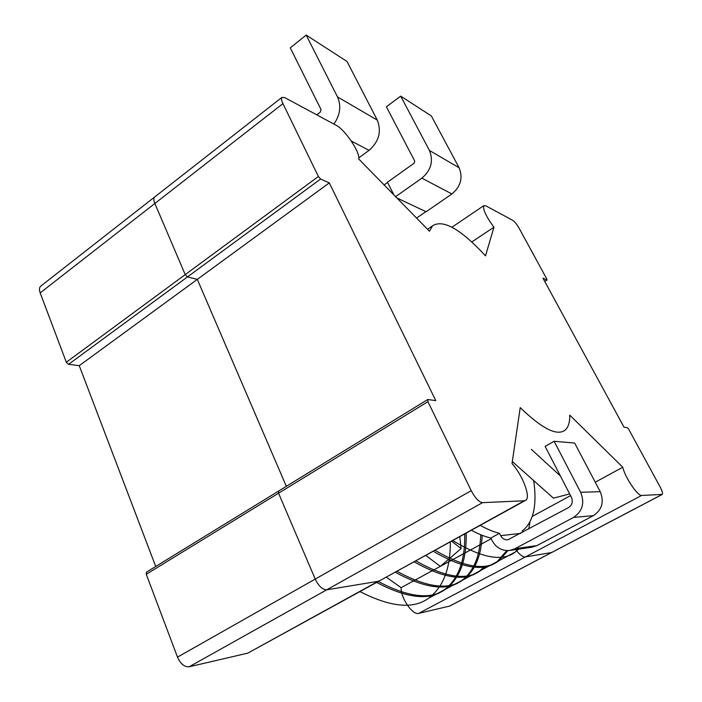 <?xml version="1.0" encoding="UTF-8"?>
<svg xmlns="http://www.w3.org/2000/svg" width="702" height="702" viewBox="0 0 702 702"><rect width="100%" height="100%" fill="white"/><g stroke="black" fill="none" stroke-linecap="round" stroke-linejoin="round"><path stroke-width="1.05" d="M393.919 194.928L387.46 182.239L414.083 163.241L414.698 161.012L386.398 106.792L400.702 96.139L431.291 115.9M306.195 35.1L337.513 96.937L377.281 120.095L347.007 61.46L306.195 35.1L290.374 47.771M529.949 522.086L528.773 529.027M518.69 549.148L515.4 551.947C502.702 561.986 481.809 558.178 452.693 540.514M506.783 550.605L497.209 561.653C483.976 571.919 462.653 568.453 433.239 551.237M484.301 566.812L479.273 571.209C465.514 581.712 443.778 578.58 414.075 561.793M480.747 534.74C480.001 556.37 473.631 571.656 461.635 580.607C447.367 591.374 425.228 588.566 395.208 572.191M464.715 533.897C465.312 560.371 458.485 579.027 444.252 589.864C429.492 600.894 406.958 598.411 376.632 582.423M507.897 550.614L498.876 560.758C485.687 571.033 464.399 567.532 434.994 550.271M485.249 566.646L480.914 570.331C467.207 580.835 445.498 577.667 415.803 560.837M482.177 535.319C481.23 556.265 474.912 571.086 463.206 579.773C448.99 590.496 426.886 587.662 396.911 571.252M466.163 533.099C466.795 559.591 460.012 578.237 445.796 589.048C431.081 600.026 408.59 597.516 378.317 581.502M450.333 541.821C450.526 568.366 443.287 587.153 428.632 598.192C413.434 609.424 390.558 607.221 359.994 591.593M387.574 182.459L384.117 184.924M425.895 211.635L416.584 218.068M290.268 47.859L321.033 109.538L320.331 112.136L316.769 114.856M337.513 96.937C341.4 105.932 340.198 114.979 333.906 124.078M377.281 120.095C381.712 131.528 378.966 141.611 369.059 150.36L358.827 157.853M431.326 115.918L459.099 167.76C463.171 177.799 460.766 186.53 451.895 193.963L426.132 211.75L396.902 197.973M400.702 96.139L429.44 150.474C433.643 161.03 431.116 170.253 421.858 178.15L395.612 196.657M522.902 532.186L522.235 530.844L523.218 530.15C533.643 521.332 537.135 504.808 533.696 480.589M471.367 530.229C478.457 534.082 484.95 536.679 490.838 538.03L491.979 540.373C495.981 547.692 501.869 551.052 509.626 550.473L514.847 548.78L573.525 517.427C582.546 511.302 584.915 502.913 580.633 492.286L554.124 441.277L545.129 446.393L571.402 497.297C573.148 501.649 572.174 505.089 568.48 507.616L507.827 539.82C504.685 540.013 502.29 538.636 500.658 535.67L499.517 533.318L490.838 538.03M480.203 525.359C487.241 529.264 493.681 531.914 499.517 533.318M509.626 550.473L532.011 547.191L537.03 545.568L593.418 515.628C602.079 509.784 604.343 501.798 600.219 491.672L574.648 443.059L554.124 441.277M595.235 482.204L622.788 467.234L569.752 415.119C569.884 422.297 568.348 427.281 565.145 430.089C557.169 436.319 542.198 428.825 520.226 407.616L512.021 463.592C522.393 474.859 530.879 496.849 525.912 500.175L524.28 500.772L482.485 502.667C478.913 502.07 475.157 498.069 471.217 490.663L427.922 401.658L427.939 399.517L435.784 400.623L329.299 182.906L320.612 179.036L318.383 176.474L282.941 103.615C281.458 100.465 281.107 98.394 281.897 97.402L284.793 97.639L336.082 125.246C345.033 129.633 360.082 152.053 358.81 159.082L429.448 231.212L432.555 225.833C443.076 219.059 460.731 229.071 485.512 255.853L493.945 227.211L471.744 241.997M569.647 493.91L553.439 498.166L512.32 461.556M531.344 449.341L560.398 475.982M622.788 467.234C624.727 476.833 637.785 496.349 641.646 495.445L525.342 556.958C522.823 557.151 519.603 554.694 515.689 549.587C519.603 554.694 522.823 557.151 525.342 556.958L551.675 552.518L662.144 494.498M641.646 495.445L662.284 494.419C662.934 493.427 662.153 490.821 659.95 486.618L628.685 429.238L627.386 427.667L624.017 427.193L542.988 278.211L546.902 279.958L546.709 278.834L519.269 228.492C516.926 224.412 514.75 221.692 512.758 220.331L485.872 205.861L483.792 205.668C482.792 209.486 486.179 216.664 493.945 227.211M329.299 182.906L197.306 279.378L286.337 486.31L197.306 279.378L187.478 276.913L185.223 274.614L154.852 203.483C153.598 200.395 153.519 198.236 154.642 197.008L281.897 97.402M524.28 500.772L380.273 580.414L378.167 581.3L326.755 589.794C322.534 589.733 318.682 586.161 315.224 579.08L278.554 493.199L278.562 491.084L427.623 399.596M459.792 536.609L461.109 548.569L451.553 541.145M386.223 577.141L401.123 587.662L440.347 566.347L425.693 555.387M155.721 566.479L79.256 365.663L197.306 279.378L187.478 276.913L185.223 274.614L154.852 203.483C153.598 200.395 153.519 198.236 154.642 197.008L41.049 285.907M379.177 581.019L247.824 653.132L378.167 581.3L326.755 589.794C322.534 589.733 318.682 586.161 315.224 579.08L278.554 493.199L278.562 491.084L146.657 572.042M79.256 365.663L68.577 364.329L66.321 362.25L40.172 292.901C39.101 289.873 39.251 287.653 40.628 286.24M247.824 653.132L189.163 666.777C184.45 667.128 180.563 663.916 177.501 657.133L146.262 574.28L146.499 572.139M401.123 587.662C400.5 597.762 412.671 615.505 418.725 613.355L525.342 556.958L551.675 552.518M418.725 613.355L449.78 606.045L551.482 552.623M491.181 538.732L440.347 566.347L461.109 548.569M351.237 140.979L369.059 150.36M459.099 167.76L429.44 150.474M451.895 193.963L421.858 178.15M520.682 533.388L500.658 535.67M537.03 545.568L514.847 548.78M593.418 515.628L573.525 517.427M600.219 491.672L580.633 492.286M546.902 279.958L544.691 281.353M662.004 494.524L449.333 606.238M570.533 495.621L532.344 516.374M318.383 176.474L66.321 362.25M282.941 103.615L40.172 292.901M320.612 179.036L68.577 364.329M427.922 401.658L146.262 574.28M471.217 490.663L177.501 657.133M482.485 502.667L189.163 666.777M428.624 598.201L444.243 589.873M445.823 589.031L461.662 580.589M463.259 579.738L479.317 571.182M480.931 570.314L497.227 561.635M498.868 560.758L515.391 551.956M427.536 229.256L432.555 225.833M544.726 281.423L547.042 279.958M451.956 227.22L483.792 205.668M380.273 580.414L525.087 500.631"/></g></svg>
